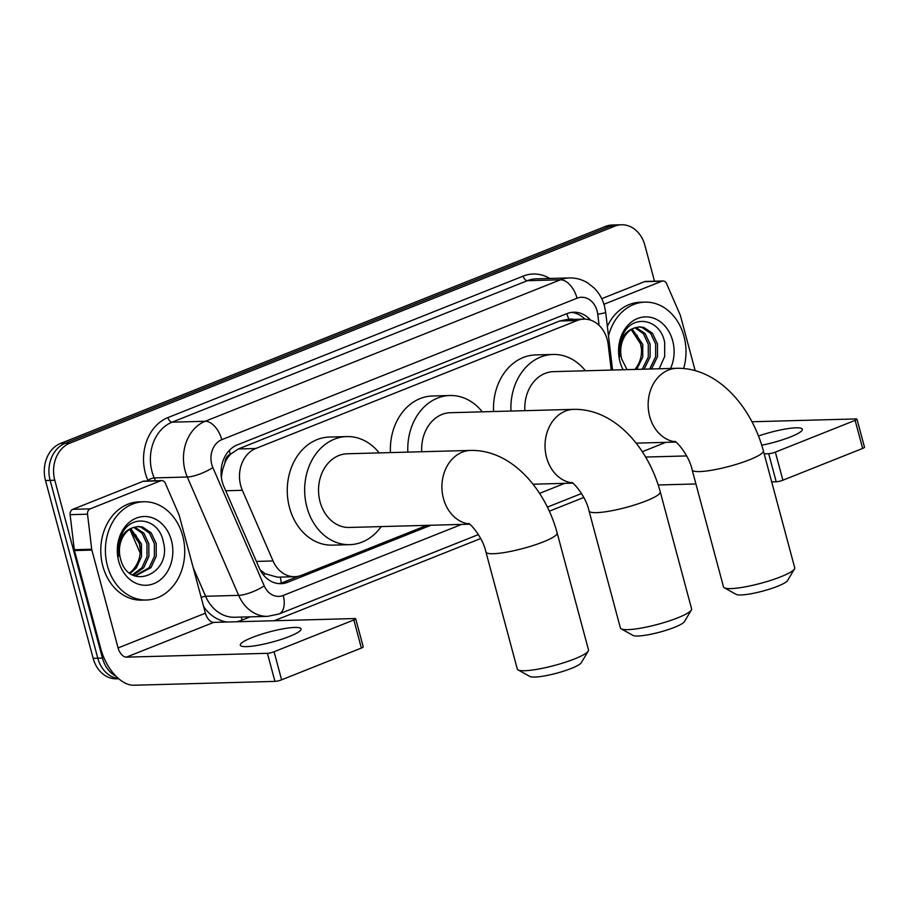 <?xml version="1.0" encoding="UTF-8"?>
<svg xmlns="http://www.w3.org/2000/svg" width="910" height="910" viewBox="0 0 910 910"><rect width="100%" height="100%" fill="white"/><g stroke="black" fill="none" stroke-linecap="round" stroke-linejoin="round"><path stroke-width="1.36" d="M611.236 370.074L608.198 344.628A29.484 23.797 88.4 0 0 607.232 339.612A29.484 23.797 88.4 0 0 583.845 319.126A29.484 23.797 88.4 0 0 577.122 320.525L255.767 448.493A29.484 23.797 88.4 0 0 242.367 490.308L273.046 560.958A29.484 23.797 88.4 0 0 294.772 576.701A29.484 23.797 88.4 0 0 301.494 575.302L426.938 525.354M224.952 462.701A29.484 23.797 -91.6 0 1 230.753 454.067L230.355 454.226A9.828 7.928 88.4 0 0 224.952 462.701L222.45 470.288L221.357 477.147M260.214 570.013L265.174 573.732L277.345 577.179L294.772 576.701M583.845 319.126L566.441 319.603L559.684 321.002L238.318 448.971L230.753 454.067M116.036 676.266A29.484 23.797 -91.6 0 1 102.432 658.078L54.782 480.241L50.141 480.366A29.484 23.797 -91.6 0 1 65.201 443.295L610.121 226.294A29.484 23.797 -91.6 0 1 616.843 224.895A29.484 23.797 -91.6 0 0 610.121 226.294L65.201 443.295A29.484 23.797 -91.6 0 0 50.141 480.366L97.791 658.203L50.141 480.366L45.5 480.491A29.484 23.797 -91.6 0 1 60.56 443.42L605.48 226.419A29.484 23.797 -91.6 0 1 612.202 225.02L621.485 224.77A29.484 23.797 -91.6 0 1 644.871 245.256L654.506 281.213M118.516 678.576A29.484 23.797 -91.6 0 1 97.791 658.203A29.484 23.797 -91.6 0 0 118.516 678.576M118.721 678.758L116.537 678.814A29.484 23.797 -91.6 0 1 93.15 658.328L45.5 480.491M590.567 320.127A29.484 23.797 88.4 0 0 573.732 312.21A29.484 23.797 88.4 0 0 566.998 313.597L237.351 444.876A29.484 23.797 88.4 0 0 223.94 486.691L259.225 567.942A29.484 23.797 88.4 0 0 280.951 583.685A29.484 23.797 88.4 0 0 287.674 582.286L430.919 525.241M571.412 312.403A29.484 23.797 -91.6 0 1 584.88 319.126M54.782 480.241A29.484 23.797 -91.6 0 1 69.843 443.17L614.762 226.169A29.484 23.797 -91.6 0 1 621.485 224.77M583.788 497.474L549.333 511.192M480.673 538.527L274.251 620.734M533.237 484.495L534.034 484.188M298.605 576.212L283.033 582.411A29.484 23.797 -91.6 0 1 278.631 583.606M608.494 335.961A49.151 39.665 -91.6 0 1 644.997 302.131A49.151 39.665 -91.6 0 1 683.967 336.279A49.151 39.665 -91.6 0 1 683.649 368.493M607.345 326.315A49.151 39.665 -91.6 0 1 640.356 302.257L644.997 302.131M651.492 368.982L657.498 356.697L657.498 343.98L652.447 333.265L643.882 327.429L639.503 326.861L634.042 328.112A24.57 19.827 -91.6 0 0 621.723 358.915A24.57 19.827 -91.6 0 0 621.803 359.234L627.058 369.653M659.204 368.777L664.664 356.527L664.698 342.661C660.683 318.944 633.019 313.757 623.316 333.936C619.699 341 618.493 348.666 619.699 356.947C618.732 341.352 623.509 331.74 634.042 328.112M623.1 369.756A34.398 27.766 -91.6 0 1 619.994 361.748A34.398 27.766 -91.6 0 1 637.557 318.5A34.398 27.766 -91.6 0 1 672.683 340.772A34.398 27.766 -91.6 0 1 670.545 368.47M649.649 369.039L655.655 356.743L655.655 344.025L650.605 333.31L642.039 327.475L638.581 326.917M642.278 369.233L648.284 356.947L648.284 344.23L643.336 333.64L634.93 327.748M644.121 369.187L650.127 356.902L650.127 344.173L645.076 333.458L635.84 327.452M634.85 369.505C640.64 362.362 642.665 354.001 640.913 344.424L631.21 329.602M636.75 369.38L642.756 357.095L642.756 344.378L632.143 329.033M636.989 335.198L640.413 343.15L641.573 349.622M761.738 445.206A31.452 5.278 -15 0 0 790.517 436.914A31.452 5.278 -15 0 0 802.336 429.27A31.452 5.278 -15 0 0 758.496 436.015M603.944 304.27L661.832 281.213L644.428 281.69A4.914 3.97 -91.6 0 1 645.543 281.452L662.958 280.985A4.914 3.97 88.4 0 0 661.832 281.213M601.715 298.696L644.428 281.69M856.981 419.157L864.5 447.242A4.914 0.819 165 0 1 862.657 448.425L855.127 420.352A4.914 0.819 -15 0 0 856.981 419.157A4.914 0.819 -15 0 0 855.991 418.93L751.967 421.762M782.873 480.207A4.914 0.819 165 0 1 776.207 481.777L768.688 453.703A4.914 0.819 -15 0 0 775.354 452.122L782.873 480.207L862.657 448.425M658.214 484.984L695.934 483.961M771.703 481.902L776.207 481.777M775.354 452.122L855.127 420.352M768.688 453.703L764.172 453.817M686.652 455.933L645.622 457.048M695.16 370.609L680.441 315.69A4.914 3.97 88.4 0 0 680.168 314.905L666.575 283.601A4.914 3.97 88.4 0 0 662.958 280.985M107.437 565.861A49.151 39.665 -91.6 0 1 143.734 501.751A49.151 39.665 -91.6 0 1 182.705 535.888A49.151 39.665 -91.6 0 1 146.408 600.009A49.151 39.665 -91.6 0 1 107.437 565.861M146.408 600.009L141.767 600.134A49.151 39.665 -91.6 0 1 102.796 565.986A49.151 39.665 -91.6 0 1 139.094 501.876L143.734 501.751M120.541 558.842C128.663 592.262 172.081 574.017 163.425 542.28C159.409 518.552 131.757 513.376 122.054 533.556C118.436 540.62 117.231 548.286 118.436 556.556C117.47 540.972 122.247 531.36 132.769 527.72A24.57 19.827 -91.6 0 0 120.45 558.524A24.57 19.827 -91.6 0 0 120.541 558.842M171.41 540.392A34.398 27.766 -91.6 0 1 153.847 583.64A34.398 27.766 -91.6 0 1 118.721 561.368A34.398 27.766 -91.6 0 1 136.295 518.12A34.398 27.766 -91.6 0 1 171.41 540.392M134.964 575.712L149.172 567.692L154.381 556.363L154.381 543.645L149.342 532.93L140.777 527.095L137.319 526.537M134.157 575.677L135.886 575.712L151.014 567.635L156.224 556.317L156.224 543.588L151.185 532.885L142.62 527.038L138.24 526.481L132.769 527.72M132.439 574.847L141.801 567.885L147.011 556.567L147.011 543.839L142.074 533.26L133.656 527.368M133.099 575.188L143.643 567.84L148.853 556.51L148.853 543.793L143.814 533.078L134.566 527.061M129.937 529.222L139.639 544.043C141.391 553.61 139.378 561.971 133.588 569.114A24.57 19.827 -91.6 0 1 129.527 572.936M130.198 573.448L136.284 568.033L141.482 556.715L141.482 543.998L130.869 528.653M135.715 534.807L139.15 542.758L140.311 549.231M794.476 568.966L787.548 580.557A27.027 4.539 165 0 1 777.584 586.279A27.027 4.539 165 0 1 736.099 594.355L724.303 587.769A36.855 6.188 -15 0 0 780.882 576.758A36.855 6.188 -15 0 0 794.476 568.966A36.855 6.188 -15 0 0 794.714 567.806L763.365 450.814A36.855 6.188 165 0 1 749.533 459.766A36.855 6.188 165 0 1 712.758 470.049A36.855 6.188 165 0 1 692.157 469.89L723.507 586.893A36.855 6.188 -15 0 0 724.303 587.769M675.391 441.828A36.855 29.746 88.4 0 1 649.672 416.382A36.855 29.746 88.4 0 1 668.497 370.04A36.855 29.746 88.4 0 1 676.904 368.288L553.53 371.644A36.855 29.746 88.4 0 0 524.854 410.683M510.965 411.058A54.065 43.623 -91.6 0 1 553.053 354.456A54.065 43.623 -91.6 0 1 585.426 370.779M493.561 411.536A54.065 43.623 -91.6 0 1 535.649 354.923L553.053 354.456M691.361 610.03L684.434 621.621A27.027 4.539 165 0 1 674.469 627.343A27.027 4.539 165 0 1 632.985 635.408L621.189 628.833A36.855 6.188 -15 0 0 677.768 617.822A36.855 6.188 -15 0 0 691.361 610.03A36.855 6.188 -15 0 0 691.6 608.87L660.25 491.878A36.855 6.188 165 0 1 646.418 500.818A36.855 6.188 165 0 1 609.643 511.113A36.855 6.188 165 0 1 589.043 510.954L620.392 627.957A36.855 6.188 -15 0 0 621.189 628.833M572.276 482.891A36.855 29.746 88.4 0 1 546.557 457.446A36.855 29.746 88.4 0 1 565.383 411.104A36.855 29.746 88.4 0 1 573.789 409.352L450.416 412.708A36.855 29.746 88.4 0 0 421.739 451.747M407.851 452.122A54.065 43.623 -91.6 0 1 449.95 395.509A54.065 43.623 -91.6 0 1 482.311 411.843M390.447 452.6A54.065 43.623 -91.6 0 1 432.534 395.986L449.95 395.509M588.247 651.094L581.319 662.685A27.027 4.539 165 0 1 571.355 668.406A27.027 4.539 165 0 1 529.87 676.471L518.074 669.896A36.855 6.188 -15 0 0 574.654 658.885A36.855 6.188 -15 0 0 588.247 651.094A36.855 6.188 -15 0 0 588.497 649.933L557.148 532.941A36.855 6.188 165 0 1 543.304 541.882A36.855 6.188 165 0 1 506.54 552.177A36.855 6.188 165 0 1 485.94 552.017L517.289 669.009A36.855 6.188 -15 0 0 518.074 669.896M469.162 523.944A36.855 29.746 88.4 0 1 443.443 498.509A36.855 29.746 88.4 0 1 462.269 452.168A36.855 29.746 88.4 0 1 470.675 450.416L347.301 453.772A36.855 29.746 88.4 0 0 320.07 501.854A36.855 29.746 88.4 0 0 349.303 527.459L469.514 524.194M381.199 526.594A54.065 43.623 -91.6 0 1 349.77 544.658A54.065 43.623 -91.6 0 1 306.897 507.097A54.065 43.623 -91.6 0 1 346.835 436.572A54.065 43.623 -91.6 0 1 379.197 452.907M349.77 544.658L332.355 545.135A54.065 43.623 -91.6 0 1 289.494 507.575A54.065 43.623 -91.6 0 1 329.42 437.05L346.835 436.572M289.255 636.522A31.452 5.278 -15 0 0 301.062 628.89A31.452 5.278 -15 0 0 283.488 628.753A31.452 5.278 -15 0 0 252.115 637.535A31.452 5.278 -15 0 0 240.297 645.167A31.452 5.278 -15 0 0 257.883 645.304A31.452 5.278 -15 0 0 289.255 636.522M90.192 508.861A4.914 3.97 88.4 0 0 87.519 514.196L91.705 549.242A4.914 3.97 88.4 0 0 91.865 550.072L74.461 550.55A4.914 3.97 -91.6 0 1 74.301 549.72L70.115 514.673A4.914 3.97 -91.6 0 1 72.777 509.327L90.192 508.861L160.569 480.833L143.154 481.299A4.914 3.97 -91.6 0 1 144.28 481.072L161.684 480.594A4.914 3.97 88.4 0 0 160.569 480.833M72.777 509.327L143.154 481.299M74.461 550.55L100.68 648.42A39.312 22.261 -111.7 0 0 133.929 685.23L274.945 681.397L267.415 653.312L126.399 657.145A9.828 5.562 68.3 0 1 118.095 647.943L91.865 550.072M355.708 618.777L363.226 646.851A4.914 0.819 165 0 1 361.384 648.045L353.865 619.972A4.914 0.819 -15 0 0 355.708 618.777A4.914 0.819 -15 0 0 354.729 618.55L213.713 622.383A9.828 5.562 68.3 0 1 205.398 613.181L179.179 515.31A4.914 3.97 88.4 0 0 178.895 514.514L165.313 483.221A4.914 3.97 88.4 0 0 161.684 480.594M267.415 653.312A4.914 0.819 -15 0 0 274.081 651.742L281.599 679.815L361.384 648.045M281.599 679.815A4.914 0.819 165 0 1 274.945 681.397M274.081 651.742L353.865 619.972M221.107 471.061A29.484 7.769 -23.5 0 0 222.45 470.288M573.368 319.41A9.828 7.928 88.4 0 0 568.727 319.478A29.484 16.698 -111.7 0 0 566.793 313.688M281.247 583.026A29.484 16.698 -111.7 0 0 280.28 577.099M263.286 574.756A29.484 7.769 -23.5 0 0 265.174 573.732M230.355 454.226A29.484 16.698 -111.7 0 0 229.218 450.53M559.684 321.002L577.122 320.525M256.392 561.413L273.046 560.958M225.714 490.763L242.367 490.308M238.318 448.971L255.767 448.493M60.56 443.42L69.843 443.17M605.48 226.419L614.762 226.169M93.15 658.328L102.432 658.078M599.076 325.37L597.756 314.28A19.656 15.868 88.4 0 0 597.108 310.936A19.656 15.868 88.4 0 0 577.042 298.207L221.79 439.678A19.656 15.868 88.4 0 0 211.757 464.396A19.656 15.868 88.4 0 0 212.849 467.558L264.241 585.892A19.656 15.868 88.4 0 0 283.215 595.458L461.62 524.41M264.241 585.892A19.656 5.176 -23.5 0 1 238.682 595.367L205.603 596.266A39.312 31.725 88.4 0 0 234.587 617.253L267.654 616.354A39.312 31.725 -91.6 0 1 238.682 595.367L187.289 477.022A39.312 31.725 -91.6 0 1 185.094 470.709A39.312 31.725 -91.6 0 1 205.171 421.273L560.423 279.802A39.312 31.725 -91.6 0 1 569.387 277.937L536.308 278.847A39.312 31.725 88.4 0 0 527.345 280.701L172.092 422.172A39.312 31.725 88.4 0 0 152.015 471.608A39.312 31.725 88.4 0 0 154.211 477.921L155.451 480.764M148.125 480.969L147.829 480.287A44.237 35.695 -91.6 0 1 167.94 417.576L523.193 276.105A4.914 2.787 -111.7 0 0 527.345 280.701L560.423 279.802A19.656 11.136 68.3 0 1 577.042 298.207M147.829 480.287A4.914 1.297 156.5 0 1 154.211 477.921L187.289 477.022A19.656 5.176 -23.5 0 0 212.849 467.558M523.193 276.105A44.237 35.695 -91.6 0 1 549.754 278.471M250.239 616.832L241.901 620.154A44.237 35.695 -91.6 0 1 236.338 621.769M227.261 622.008A44.237 35.695 -91.6 0 1 203.635 606.606M221.79 439.678A19.656 11.136 68.3 0 0 205.171 421.273L172.092 422.172A4.914 2.787 -111.7 0 1 167.94 417.576M193.227 567.749L205.603 596.266A4.914 1.297 156.5 0 0 201.212 597.54M539.573 493.368L564.735 483.346M241.787 617.06A4.914 2.787 -111.7 0 0 241.901 620.154M283.215 595.458A19.656 11.136 68.3 0 1 278.881 614.034L478.421 534.579M597.756 314.28A19.656 1.319 -6.8 0 0 605.673 312.266L612.566 370.04M283.033 582.411L287.674 582.286M642.289 451.713L665.813 442.34M126.399 657.145L213.713 622.383M118.095 647.943L205.398 613.181M74.301 549.72L91.705 549.242M87.519 514.196L70.115 514.673M140.197 553.143L129.834 529.279M605.673 312.266L604.49 306.158C602.568 299.003 599.042 292.884 593.923 287.799L587.325 282.703C581.763 279.393 575.78 277.812 569.387 277.937M267.654 616.354L278.881 614.034M547.388 507.109L581.535 493.516M676.904 368.288C717.865 367.469 751.637 407.043 763.365 450.814M674.663 441.384C675.664 440.44 689.041 454.852 692.157 469.89M636.124 443.147L675.743 442.067M573.789 409.352C614.75 408.533 648.523 448.095 660.25 491.878M571.548 482.448C572.549 481.492 585.926 495.916 589.043 510.954M533.01 484.211L572.629 483.13M470.675 450.416C511.636 449.597 545.409 489.159 557.148 532.941M468.434 523.5C469.435 522.556 482.812 536.98 485.94 552.017"/></g></svg>
